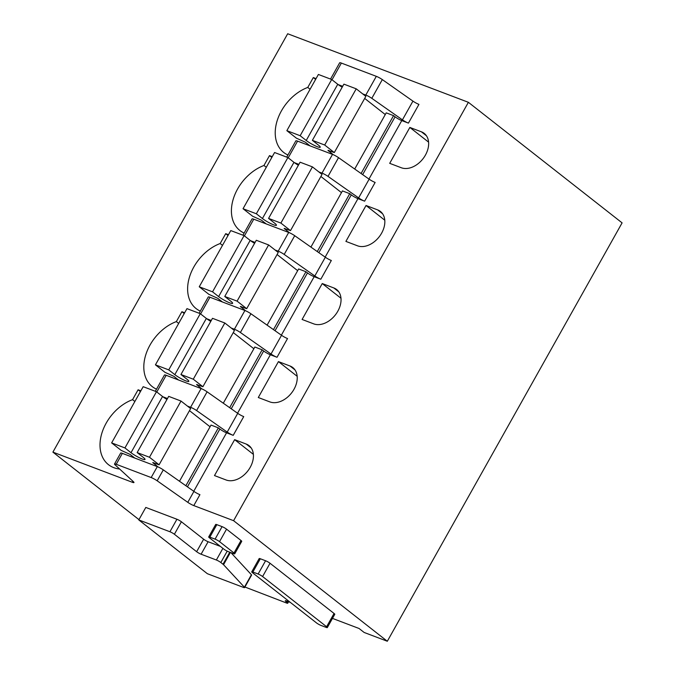 <?xml version="1.0" encoding="UTF-8"?>
<svg xmlns="http://www.w3.org/2000/svg" width="675" height="675" viewBox="0 0 675 675"><rect width="100%" height="100%" fill="white"/><g stroke="black" fill="none" stroke-linecap="round" stroke-linejoin="round"><path stroke-width="1.01" d="M262.592 576.534L326.607 626.737A3.628 0.548 29.3 0 1 327.324 627.581A3.628 0.548 29.3 0 1 326.185 627.396L320.937 625.404A3.628 0.548 29.3 0 1 316.474 622.89L252.458 572.687A3.628 0.548 29.3 0 1 251.741 571.843A3.628 0.548 29.3 0 1 252.872 572.029L258.128 574.02A3.628 0.548 29.3 0 1 262.592 576.534L270.034 563.262L334.049 613.465A3.628 0.548 29.3 0 1 334.766 614.317L327.324 627.581M251.741 571.843L259.183 558.571A3.628 0.548 29.3 0 1 260.322 558.757L265.57 560.748A3.628 0.548 29.3 0 1 270.034 563.262M244.915 587.014L286.588 603.037A3.628 0.548 29.3 0 0 287.727 603.222L288.562 601.737M287.575 601.366L287.01 602.378A3.628 0.548 29.3 0 1 287.727 603.222M287.01 602.378L285.998 601.585A3.628 0.548 29.3 0 1 285.28 600.733A3.628 0.548 29.3 0 1 286.419 600.919L290.368 602.421M332.48 618.401L359.058 628.484L364.112 632.45L387.315 641.25L233.592 520.687L193.793 505.592A5.434 0.827 29.3 0 1 187.785 502.335L157.174 480.803L163.308 469.876A5.434 0.827 -150.7 0 0 157.3 466.619L122.361 453.355A5.434 0.827 -150.7 0 0 120.656 453.077L114.522 464.003A5.434 0.827 29.3 0 1 116.227 464.29L122.361 453.355M157.3 466.619L151.166 477.546A5.434 0.827 29.3 0 1 157.174 480.803M151.166 477.546L116.227 464.29M132.857 481.182L132.258 482.245A5.434 0.827 29.3 0 0 133.962 482.524A5.434 0.827 29.3 0 0 133.422 481.705L115.062 464.822A5.434 0.827 29.3 0 1 114.522 464.003M132.258 482.245L52.903 452.132L138.957 519.632M230.943 552.648L251.412 574.729A3.62 0.548 29.3 0 1 251.598 575.1L244.595 587.587A3.62 0.548 29.3 0 1 243.456 587.402L207.36 573.708L138.788 519.936L169.923 531.748A3.628 0.548 29.3 0 1 174.386 534.254L196.636 551.703L203.639 539.215L181.398 521.767L174.386 534.254M138.788 519.936L145.8 507.44L176.926 519.252A3.628 0.548 29.3 0 1 181.398 521.767M220.337 546.37L208.111 541.73A3.628 0.548 29.3 0 1 203.639 539.215M208.693 536.954L215.696 524.467A3.628 0.548 29.3 0 1 216.835 524.652L222.083 526.643A3.628 0.548 29.3 0 1 226.547 529.158L241.009 540.498A3.628 0.548 29.3 0 1 241.726 541.342L234.723 553.829A3.628 0.548 29.3 0 1 233.584 553.643L228.336 551.652A3.628 0.548 29.3 0 1 223.872 549.138L209.41 537.798A3.628 0.548 29.3 0 1 208.693 536.954A3.628 0.548 29.3 0 1 209.824 537.14L215.072 539.131A3.628 0.548 29.3 0 1 219.544 541.645L226.547 529.158M179.491 481.258L211.022 425.073L218.346 427.857L185.861 485.738M218.346 427.857L219.864 429.047L187.431 486.844M193.75 491.282L226.564 432.81A5.434 0.827 29.3 0 1 219.864 429.047M226.564 432.81L233.212 435.341A5.434 0.827 29.3 0 1 227.213 432.084L237.727 413.345L207.107 391.821A5.434 0.827 -150.7 0 0 201.099 388.555L166.16 375.3A5.434 0.827 -150.7 0 0 164.455 375.022L155.326 391.298M237.727 413.345A5.434 0.827 -150.7 0 0 243.726 416.602L233.212 435.341M223.298 403.203L254.829 347.017L262.153 349.802L263.663 350.992L231.238 408.78M237.549 413.227L270.363 354.755A5.434 0.827 29.3 0 1 263.663 350.992M270.363 354.755L277.02 357.277A5.434 0.827 29.3 0 1 271.012 354.021L240.401 332.497L250.914 313.757A5.434 0.827 29.3 0 0 244.907 310.5L209.967 297.245A5.434 0.827 29.3 0 0 208.263 296.966L199.125 313.242M244.907 310.5L234.394 329.231A5.434 0.827 29.3 0 1 240.401 332.497M234.394 329.231L231.272 328.05M211.283 320.465L206.752 318.743M262.153 349.802L229.669 407.683M227.213 432.084L196.594 410.552A5.434 0.827 29.3 0 0 190.586 407.295L187.464 406.105M167.484 398.528L162.945 396.807M277.02 357.277L287.533 338.546A5.434 0.827 29.3 0 1 281.526 335.289L250.914 313.757M233.592 520.687L468.382 102.305L622.097 222.868L387.315 641.25M468.382 102.305L287.685 33.75L52.903 452.132M267.098 325.148L298.628 268.962L305.952 271.738L307.471 272.928A5.434 0.827 29.3 0 0 314.17 276.699L320.819 279.222A5.434 0.827 29.3 0 1 314.82 275.965L284.2 254.433L294.713 235.702A5.434 0.827 -150.7 0 0 288.706 232.445L253.766 219.189A5.434 0.827 -150.7 0 0 252.062 218.911L242.933 235.187M288.706 232.445L278.193 251.176A5.434 0.827 29.3 0 1 284.2 254.433M278.193 251.176L275.071 249.995M255.091 242.409L250.552 240.688M314.82 275.965L325.333 257.234L294.713 235.702M325.333 257.234A5.434 0.827 -150.7 0 0 331.332 260.491L320.819 279.222M310.905 247.092L342.436 190.907L349.76 193.683L351.278 194.873A5.434 0.827 29.3 0 0 357.969 198.644L364.627 201.167A5.434 0.827 29.3 0 1 358.619 197.91L328.008 176.377L338.521 157.646A5.434 0.827 -150.7 0 0 332.513 154.389L297.574 141.134A5.434 0.827 -150.7 0 0 295.869 140.856L286.732 157.132M332.513 154.389L322 173.121A5.434 0.827 29.3 0 1 328.008 176.377M322 173.121L318.878 171.939M298.89 164.354L294.359 162.633M358.619 197.91L369.132 179.179L338.521 157.646M369.132 179.179A5.434 0.827 -150.7 0 0 375.14 182.436L364.627 201.167M354.704 169.028L386.235 112.852L393.559 115.627L395.077 116.817A5.434 0.827 29.3 0 0 401.777 120.589L408.426 123.112A5.434 0.827 29.3 0 1 402.427 119.855L371.807 98.322L382.32 79.591A5.434 0.827 -150.7 0 0 376.312 76.334L341.373 63.079A5.434 0.827 -150.7 0 0 339.668 62.792L330.539 79.076M376.312 76.334L365.799 95.065A5.434 0.827 29.3 0 1 371.807 98.322M365.799 95.065L362.677 93.884M342.698 86.299L338.158 84.578M402.427 119.855L412.94 101.123L382.32 79.591M412.94 101.123A5.434 0.827 -150.7 0 0 418.939 104.38L408.426 123.112M269.89 401.912A20.832 14.681 -51.9 0 0 292.832 391.196A20.832 14.681 -51.9 0 0 292.815 367.571A20.832 14.681 -51.9 0 0 290.039 366.01L278.438 361.606L258.289 397.516L269.89 401.912M297.177 376.304L278.438 361.606M184.216 313.546L181.896 311.723L176.352 321.595A39.85 28.08 -51.9 0 0 146.568 352.477A39.85 28.08 -51.9 0 0 152.272 386.615A39.85 28.08 -51.9 0 0 156.524 389.163M176.352 321.595L178.681 323.418M181.896 311.723L184.655 312.77M313.689 323.857A20.832 14.681 -51.9 0 0 336.639 313.141A20.832 14.681 -51.9 0 0 336.623 289.516A20.832 14.681 -51.9 0 0 333.838 287.955L322.245 283.551L302.096 319.461L313.689 323.857M340.985 298.249L322.245 283.551M228.023 235.491L225.703 233.668L220.16 243.54A39.85 28.08 -51.9 0 0 190.375 274.421A39.85 28.08 -51.9 0 0 196.079 308.559A39.85 28.08 -51.9 0 0 200.323 311.108M220.16 243.54L222.48 245.363M225.703 233.668L228.462 234.714M357.497 245.801A20.832 14.681 -51.9 0 0 380.438 235.086A20.832 14.681 -51.9 0 0 380.422 211.461A20.832 14.681 -51.9 0 0 377.646 209.891L366.044 205.495L345.895 241.397L357.497 245.801M384.784 220.193L366.044 205.495M271.823 157.435L269.502 155.613L263.959 165.485A39.85 28.08 -51.9 0 0 234.174 196.366A39.85 28.08 -51.9 0 0 239.878 230.504A39.85 28.08 -51.9 0 0 244.131 233.052M263.959 165.485L266.288 167.307M269.502 155.613L272.261 156.659M401.296 167.746A20.832 14.681 -51.9 0 0 424.246 157.022A20.832 14.681 -51.9 0 0 424.229 133.397A20.832 14.681 -51.9 0 0 421.445 131.836L409.852 127.44L389.703 163.342L401.296 167.746M428.591 142.138L409.852 127.44M315.63 79.372L313.31 77.558L307.766 87.429A39.85 28.08 -51.9 0 0 277.982 118.311A39.85 28.08 -51.9 0 0 283.686 152.44A39.85 28.08 -51.9 0 0 287.93 154.997M307.766 87.429L310.087 89.252M313.31 77.558L316.069 78.604M305.952 271.738L273.468 329.628M349.76 193.683L317.275 251.573M393.559 115.627L361.074 173.509M193.793 505.592L199.927 494.665A5.434 0.827 -150.7 0 1 193.919 491.4L163.308 469.876M214.49 475.571L234.638 439.661L246.232 444.066A20.832 14.681 -51.9 0 1 249.016 445.627A20.832 14.681 -51.9 0 1 249.033 469.252A20.832 14.681 -51.9 0 1 226.083 479.976L214.49 475.571M253.378 454.359L234.638 439.661M140.417 391.601L138.097 389.779L132.553 399.659A39.85 28.08 -51.9 0 0 102.76 430.532A39.85 28.08 -51.9 0 0 108.472 464.67A39.85 28.08 -51.9 0 0 113.788 467.657A39.85 28.08 -51.9 0 0 119.618 469.015M138.097 389.779L140.847 390.825M132.553 399.659L134.873 401.482M219.544 541.645L233.997 552.985A3.628 0.548 29.3 0 1 234.723 553.829M208.111 541.73L201.099 554.217L216.363 560.005A3.628 0.548 29.3 0 1 220.826 562.52L223.012 564.233A3.628 0.557 29.3 0 1 223.543 564.705L244.401 587.216A3.62 0.548 29.3 0 1 244.595 587.587M201.099 554.217A3.628 0.548 29.3 0 1 196.636 551.703M333.222 154.676L327.957 150.331L334.302 152.558L324.692 145.024L312.365 140.349L318.22 144.939A9.062 1.384 29.3 0 1 320.228 147.226A9.062 1.384 29.3 0 1 314.702 145.581A9.062 1.384 29.3 0 1 306.222 140.476L300.156 135.717L286.85 130.663L296.452 138.198L305.294 142.172L309.977 145.834M324.692 145.024L356.231 88.822L365.842 96.356L334.302 152.558M385.273 114.564L364.686 98.415M342.183 87.21A9.062 1.384 29.3 0 1 337.762 84.274L331.695 79.515L318.389 74.461L286.85 130.663M331.695 79.515L300.156 135.717M356.231 88.822L343.904 84.147L312.365 140.349M289.415 232.732L284.15 228.395L290.503 230.614L280.893 223.079L268.557 218.405L274.421 222.995A9.062 1.384 29.3 0 1 276.429 225.281A9.062 1.384 29.3 0 1 270.894 223.636A9.062 1.384 29.3 0 1 262.423 218.531L256.348 213.773L243.042 208.718L252.653 216.253L261.495 220.227L266.169 223.898M280.893 223.079L312.432 166.877L322.034 174.412L290.503 230.614M341.466 192.62L320.878 176.47M298.375 165.265A9.062 1.384 29.3 0 1 293.962 162.329L287.887 157.57L274.582 152.516L243.042 208.718M287.887 157.57L256.348 213.773M312.432 166.877L300.097 162.203L268.557 218.405M245.616 310.787L240.351 306.45L246.696 308.669L237.085 301.134L224.758 296.46L230.614 301.058A9.062 1.384 29.3 0 1 232.622 303.337A9.062 1.384 29.3 0 1 227.087 301.7A9.062 1.384 29.3 0 1 218.616 296.587L212.549 291.828L199.243 286.782L208.845 294.317L217.688 298.282L222.37 301.953M237.085 301.134L268.625 244.941L278.235 252.475L246.696 308.669M297.667 270.675L277.079 254.534M254.576 243.329A9.062 1.384 29.3 0 1 250.155 240.384L244.088 235.626L230.782 230.58L199.243 286.782M244.088 235.626L212.549 291.828M268.625 244.941L256.298 240.258L224.758 296.46M201.808 388.851L196.543 384.505L202.897 386.733L193.286 379.198L180.951 374.515L186.815 379.114A9.062 1.384 29.3 0 1 188.823 381.392A9.062 1.384 29.3 0 1 183.288 379.755A9.062 1.384 29.3 0 1 174.817 374.642L168.742 369.883L155.436 364.837L165.046 372.372L173.888 376.338L178.563 380.008M193.286 379.198L224.826 322.996L234.427 330.531L202.897 386.733M253.859 348.73L233.272 332.589M210.769 321.384A9.062 1.384 29.3 0 1 206.347 318.44L200.281 313.681L186.975 308.635L155.436 364.837M200.281 313.681L168.742 369.883M224.826 322.996L212.49 318.313L180.951 374.515M158.009 466.906L152.744 462.561L159.089 464.788L149.479 457.253L137.152 452.571L143.007 457.169A9.062 1.384 29.3 0 1 145.015 459.447A9.062 1.384 29.3 0 1 139.48 457.81A9.062 1.384 29.3 0 1 131.009 452.697L124.943 447.938L111.637 442.893L121.238 450.428L130.081 454.393L134.764 458.063M149.479 457.253L181.018 401.051L190.628 408.586L159.089 464.788M210.06 426.794L189.472 410.645M166.97 399.44A9.062 1.384 29.3 0 1 162.548 396.495L156.482 391.736L143.176 386.691L111.637 442.893M156.482 391.736L124.943 447.938M181.018 401.051L168.691 396.368L137.152 452.571M334.049 613.465L326.607 626.737M258.128 574.02L265.57 560.748M260.322 558.757L252.872 572.029M207.107 391.821L196.594 410.552M190.586 407.295L201.099 388.555M166.16 375.3L156.803 391.989M200.602 313.934L209.967 297.245M281.526 335.289L271.012 354.021M362.644 174.614L395.077 116.817M368.963 179.061L401.777 120.589M318.845 252.669L351.278 194.873M325.156 257.116L357.969 198.644M275.037 330.725L307.471 272.928M281.357 335.171L314.17 276.699M295 369.9L290.039 366.01M338.799 291.845L333.838 287.955M382.607 213.781L377.646 209.891M426.406 135.726L421.445 131.836M285.998 601.585L286.377 600.91M244.409 235.879L253.766 219.189M288.208 157.815L297.574 141.134M332.016 79.76L341.373 63.079M251.193 447.955L246.232 444.066M193.919 491.4L187.785 502.335M222.083 526.643L215.072 539.131M216.835 524.652L209.824 537.14M233.997 552.985L241.009 540.498M220.826 562.52L227.205 551.154M216.363 560.005L222.893 548.37M169.923 531.748L176.926 519.252M229.762 552.201L223.012 564.233M244.401 587.216L251.412 574.729M223.543 564.705L230.42 552.445M328.497 150.972L328.776 150.466M337.762 84.274L306.222 140.476M284.69 229.028L284.977 228.521M293.962 162.329L262.423 218.531M240.891 307.083L241.169 306.577M250.155 240.384L218.616 296.587M197.083 385.138L197.37 384.632M206.347 318.44L174.817 374.642M153.284 463.193L153.562 462.687M162.548 396.495L131.009 452.697"/></g></svg>
